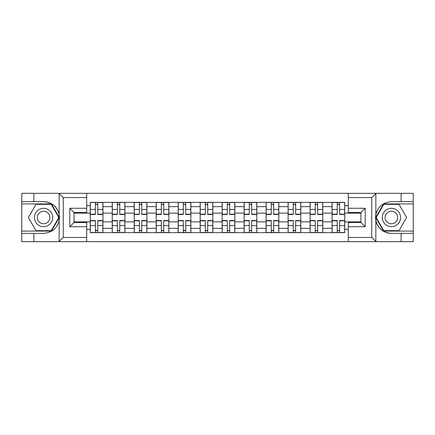 <?xml version="1.0" encoding="UTF-8"?>
<svg xmlns="http://www.w3.org/2000/svg" width="435" height="435" viewBox="0 0 435 435"><rect width="100%" height="100%" fill="white"/><g stroke="black" fill="none" stroke-linecap="round" stroke-linejoin="round"><path stroke-width="0.65" d="M371.251 241.67L413.25 241.67L413.25 203.901L383.556 203.901L375.704 217.5L383.556 231.099L413.25 231.099M86.717 241.67L348.283 241.67L348.283 222.502L360.963 222.502L360.963 212.498L348.283 212.498L348.283 193.33L86.717 193.33L86.717 212.498L74.037 212.498L74.037 222.502L86.717 222.502L86.717 241.67L58.899 241.67L63.254 237.439L86.717 237.439M58.899 241.67L21.75 241.67L21.75 233.356L33.87 233.356L33.87 241.67L63.749 241.67M63.749 193.33L21.75 193.33L21.75 231.099L51.444 231.099L59.296 217.5L51.444 203.901L21.75 203.901M348.283 193.33L413.25 193.33L413.25 201.644L401.13 201.644L401.13 193.33L371.251 193.33M112.225 232.649L112.225 206.647L102.926 206.647L102.926 232.649M102.926 206.647L102.926 202.351M112.225 206.647L112.225 202.351M124.91 202.351L124.91 232.649M134.214 232.649L134.214 202.351M146.894 202.351L146.894 232.649M156.198 232.649L156.198 202.351M168.878 202.351L168.878 232.649M178.181 232.649L178.181 202.351M190.867 202.351L190.867 232.649M200.165 232.649L200.165 202.351M212.851 202.351L212.851 232.649M222.149 232.649L222.149 202.351M234.835 202.351L234.835 232.649M244.133 232.649L244.133 202.351M256.819 202.351L256.819 232.649M266.122 232.649L266.122 202.351M278.802 202.351L278.802 232.649M288.106 232.649L288.106 202.351M300.786 202.351L300.786 232.649M310.09 232.649L310.09 202.351M322.775 202.351L322.775 232.649M332.074 232.649L332.074 202.351M332.074 221.866L322.775 221.866M310.09 221.866L300.786 221.866M288.106 221.866L278.802 221.866M266.122 221.866L256.819 221.866M244.133 221.866L234.835 221.866M222.149 221.866L212.851 221.866M200.165 221.866L190.867 221.866M178.181 221.866L168.878 221.866M156.198 221.866L146.894 221.866M134.214 221.866L124.91 221.866M112.225 221.866L102.926 221.866M332.074 213.134L322.775 213.134M310.09 213.134L300.786 213.134M288.106 213.134L278.802 213.134M266.122 213.134L256.819 213.134M244.133 213.134L234.835 213.134M222.149 213.134L212.851 213.134M200.165 213.134L190.867 213.134M178.181 213.134L168.878 213.134M156.198 213.134L146.894 213.134M134.214 213.134L124.91 213.134M112.225 213.134L102.926 213.134M74.037 221.866L90.241 221.866L90.241 213.134L74.037 213.134M86.717 205.663L90.241 205.663L90.241 213.134M360.963 213.134L344.759 213.134L344.759 202.351L90.241 202.351L90.241 205.663M344.759 205.663L348.283 205.663M348.283 229.337L344.759 229.337L344.759 221.866L360.963 221.866M90.241 221.866L90.241 232.649L344.759 232.649L344.759 229.337M90.241 229.337L86.717 229.337M344.759 213.134L344.759 221.866M97.783 230.534L95.385 230.534M95.385 204.466L97.783 204.466M119.766 230.534L117.368 230.534M117.368 204.466L119.766 204.466M141.75 230.534L139.358 230.534M139.358 204.466L141.75 204.466M163.734 230.534L161.341 230.534M161.341 204.466L163.734 204.466M185.723 230.534L183.325 230.534M183.325 204.466L185.723 204.466M207.707 230.534L205.309 230.534M205.309 204.466L207.707 204.466M229.691 230.534L227.293 230.534M227.293 204.466L229.691 204.466M251.675 230.534L249.277 230.534M249.277 204.466L251.675 204.466M273.658 230.534L271.266 230.534M271.266 204.466L273.658 204.466M295.642 230.534L293.25 230.534M293.25 204.466L295.642 204.466M317.632 230.534L315.234 230.534M315.234 204.466L317.632 204.466M339.615 230.534L337.217 230.534M337.217 204.466L339.615 204.466M97.783 214.172L102.856 214.172L102.856 214.471L97.783 214.471L97.783 202.492L102.856 202.492L100.034 202.492M102.856 214.172L102.856 202.492M95.385 204.325L97.783 204.325M93.128 202.492L90.311 202.492L90.311 214.471L95.385 214.471L95.385 202.492L93.34 202.492M90.311 202.492L99.827 202.492M95.385 220.828L90.311 220.828L90.311 220.529L95.385 220.529L95.385 232.507L90.311 232.507L93.128 232.507M90.311 220.828L90.311 232.507M97.783 230.675L95.385 230.675M100.034 232.507L102.856 232.507L102.856 220.529L97.783 220.529L97.783 232.507L99.827 232.507M102.856 232.507L93.34 232.507M119.766 214.172L124.84 214.172L124.84 214.471L119.766 214.471L119.766 202.492L124.84 202.492L122.023 202.492M124.84 214.172L124.84 202.492M117.368 204.325L119.766 204.325M115.117 202.492L112.295 202.492L112.295 214.471L117.368 214.471L117.368 202.492L115.329 202.492M112.295 202.492L121.811 202.492M141.75 214.172L146.823 214.172L146.823 214.471L141.75 214.471L141.75 202.492L146.823 202.492L144.007 202.492M146.823 214.172L146.823 202.492M139.358 204.325L141.75 204.325M137.101 202.492L134.279 202.492L134.279 214.471L139.358 214.471L139.358 202.492L137.313 202.492M134.279 202.492L143.795 202.492M33.87 233.356L43.592 233.356C51.781 232.741 56.963 228.478 59.149 220.567L59.149 214.433C56.963 206.522 51.781 202.259 43.592 201.644L21.75 201.644M21.75 233.356L21.75 231.099M86.717 197.561L63.254 197.561L58.899 193.33L33.87 193.33L33.87 201.644M58.899 193.33L86.717 193.33M43.592 201.644A15.856 15.856 0 0 1 59.149 220.567L59.149 241.545M74.037 212.498L69.807 208.267L86.717 208.267M86.717 226.733L69.807 226.733L74.037 222.502M376.101 193.33L371.746 197.561L348.283 197.561M401.13 201.644L391.408 201.644C383.219 202.259 378.037 206.522 375.851 214.433L375.851 220.567C378.037 228.478 383.219 232.741 391.408 233.356L413.25 233.356M413.25 201.644L413.25 203.901M348.283 237.439L371.746 237.439L376.101 241.67L401.13 241.67L401.13 233.356M376.101 241.67L348.283 241.67M391.408 233.356A15.856 15.856 0 0 1 375.851 214.433L375.851 193.455M360.963 222.502L365.193 226.733L348.283 226.733M348.283 208.267L365.193 208.267L360.963 212.498M34.436 217.5A9.162 9.162 0 0 0 43.592 226.662A9.162 9.162 0 0 0 52.755 217.5A9.162 9.162 0 0 0 43.592 208.338A9.162 9.162 0 0 0 34.436 217.5M37.323 217.5A6.269 6.269 0 0 0 43.592 223.769A6.269 6.269 0 0 0 49.867 217.5A6.269 6.269 0 0 0 43.592 211.231A6.269 6.269 0 0 0 37.323 217.5M51.199 204.325L58.807 217.5L51.199 230.675L35.985 230.675L28.378 217.5L35.985 204.325L51.199 204.325M382.245 217.5A9.162 9.162 0 0 0 391.408 226.662A9.162 9.162 0 0 0 400.564 217.5A9.162 9.162 0 0 0 391.408 208.338A9.162 9.162 0 0 0 382.245 217.5M385.133 217.5A6.269 6.269 0 0 0 391.408 223.769A6.269 6.269 0 0 0 397.677 217.5A6.269 6.269 0 0 0 391.408 211.231A6.269 6.269 0 0 0 385.133 217.5M399.015 204.325L406.622 217.5L399.015 230.675L383.8 230.675L376.193 217.5L383.8 204.325L399.015 204.325M117.368 220.828L112.295 220.828L112.295 220.529L117.368 220.529L117.368 232.507L112.295 232.507L115.117 232.507M112.295 220.828L112.295 232.507M119.766 230.675L117.368 230.675M122.023 232.507L124.84 232.507L124.84 220.529L119.766 220.529L119.766 232.507L121.811 232.507M124.84 232.507L115.329 232.507M139.358 220.828L134.279 220.828L134.279 220.529L139.358 220.529L139.358 232.507L134.279 232.507L137.101 232.507M134.279 220.828L134.279 232.507M141.75 230.675L139.358 230.675M144.007 232.507L146.823 232.507L146.823 220.529L141.75 220.529L141.75 232.507L143.795 232.507M146.823 232.507L137.313 232.507M163.734 214.172L168.807 214.172L168.807 214.471L163.734 214.471L163.734 202.492L168.807 202.492L165.991 202.492M168.807 214.172L168.807 202.492M161.341 204.325L163.734 204.325M159.085 202.492L156.268 202.492L156.268 214.471L161.341 214.471L161.341 202.492L159.297 202.492M156.268 202.492L165.778 202.492M185.723 214.172L190.796 214.172L190.796 214.471L185.723 214.471L185.723 202.492L190.796 202.492L187.974 202.492M190.796 214.172L190.796 202.492M183.325 204.325L185.723 204.325M181.069 202.492L178.252 202.492L178.252 214.471L183.325 214.471L183.325 202.492L181.281 202.492M178.252 202.492L187.762 202.492M207.707 214.172L212.78 214.172L212.78 214.471L207.707 214.471L207.707 202.492L212.78 202.492L209.958 202.492M212.78 214.172L212.78 202.492M205.309 204.325L207.707 204.325M203.053 202.492L200.236 202.492L200.236 214.471L205.309 214.471L205.309 202.492L203.265 202.492M200.236 202.492L209.752 202.492M161.341 220.828L156.268 220.828L156.268 220.529L161.341 220.529L161.341 232.507L156.268 232.507L159.085 232.507M156.268 220.828L156.268 232.507M163.734 230.675L161.341 230.675M165.991 232.507L168.807 232.507L168.807 220.529L163.734 220.529L163.734 232.507L165.778 232.507M168.807 232.507L159.297 232.507M183.325 220.828L178.252 220.828L178.252 220.529L183.325 220.529L183.325 232.507L178.252 232.507L181.069 232.507M178.252 220.828L178.252 232.507M185.723 230.675L183.325 230.675M187.974 232.507L190.796 232.507L190.796 220.529L185.723 220.529L185.723 232.507L187.762 232.507M190.796 232.507L181.281 232.507M205.309 220.828L200.236 220.828L200.236 220.529L205.309 220.529L205.309 232.507L200.236 232.507L203.053 232.507M200.236 220.828L200.236 232.507M207.707 230.675L205.309 230.675M209.958 232.507L212.78 232.507L212.78 220.529L207.707 220.529L207.707 232.507L209.752 232.507M212.78 232.507L203.265 232.507M229.691 214.172L234.764 214.172L234.764 214.471L229.691 214.471L229.691 202.492L234.764 202.492L231.947 202.492M234.764 214.172L234.764 202.492M227.293 204.325L229.691 204.325M225.042 202.492L222.22 202.492L222.22 214.471L227.293 214.471L227.293 202.492L225.248 202.492M222.22 202.492L231.735 202.492M227.293 220.828L222.22 220.828L222.22 220.529L227.293 220.529L227.293 232.507L222.22 232.507L225.042 232.507M222.22 220.828L222.22 232.507M229.691 230.675L227.293 230.675M231.947 232.507L234.764 232.507L234.764 220.529L229.691 220.529L229.691 232.507L231.735 232.507M234.764 232.507L225.248 232.507M251.675 214.172L256.748 214.172L256.748 214.471L251.675 214.471L251.675 202.492L256.748 202.492L253.931 202.492M256.748 214.172L256.748 202.492M249.277 204.325L251.675 204.325M247.026 202.492L244.204 202.492L244.204 214.471L249.277 214.471L249.277 202.492L247.238 202.492M244.204 202.492L253.719 202.492M249.277 220.828L244.204 220.828L244.204 220.529L249.277 220.529L249.277 232.507L244.204 232.507L247.026 232.507M244.204 220.828L244.204 232.507M251.675 230.675L249.277 230.675M253.931 232.507L256.748 232.507L256.748 220.529L251.675 220.529L251.675 232.507L253.719 232.507M256.748 232.507L247.238 232.507M273.658 214.172L278.732 214.172L278.732 214.471L273.658 214.471L273.658 202.492L278.732 202.492L275.915 202.492M278.732 214.172L278.732 202.492M271.266 204.325L273.658 204.325M269.009 202.492L266.193 202.492L266.193 214.471L271.266 214.471L271.266 202.492L269.221 202.492M266.193 202.492L275.703 202.492M271.266 220.828L266.193 220.828L266.193 220.529L271.266 220.529L271.266 232.507L266.193 232.507L269.009 232.507M266.193 220.828L266.193 232.507M273.658 230.675L271.266 230.675M275.915 232.507L278.732 232.507L278.732 220.529L273.658 220.529L273.658 232.507L275.703 232.507M278.732 232.507L269.221 232.507M295.642 214.172L300.721 214.172L300.721 214.471L295.642 214.471L295.642 202.492L300.721 202.492L297.899 202.492M300.721 214.172L300.721 202.492M293.25 204.325L295.642 204.325M290.993 202.492L288.177 202.492L288.177 214.471L293.25 214.471L293.25 202.492L291.205 202.492M288.177 202.492L297.687 202.492M293.25 220.828L288.177 220.828L288.177 220.529L293.25 220.529L293.25 232.507L288.177 232.507L290.993 232.507M288.177 220.828L288.177 232.507M295.642 230.675L293.25 230.675M297.899 232.507L300.721 232.507L300.721 220.529L295.642 220.529L295.642 232.507L297.687 232.507M300.721 232.507L291.205 232.507M317.632 214.172L322.705 214.172L322.705 214.471L317.632 214.471L317.632 202.492L322.705 202.492L319.883 202.492M322.705 214.172L322.705 202.492M315.234 204.325L317.632 204.325M312.977 202.492L310.16 202.492L310.16 214.471L315.234 214.471L315.234 202.492L313.189 202.492M310.16 202.492L319.671 202.492M315.234 220.828L310.16 220.828L310.16 220.529L315.234 220.529L315.234 232.507L310.16 232.507L312.977 232.507M310.16 220.828L310.16 232.507M317.632 230.675L315.234 230.675M319.883 232.507L322.705 232.507L322.705 220.529L317.632 220.529L317.632 232.507L319.671 232.507M322.705 232.507L313.189 232.507M339.615 214.172L344.689 214.172L344.689 214.471L339.615 214.471L339.615 202.492L344.689 202.492L341.872 202.492M344.689 214.172L344.689 202.492M337.217 204.325L339.615 204.325M334.966 202.492L332.144 202.492L332.144 214.471L337.217 214.471L337.217 202.492L335.173 202.492M332.144 202.492L341.66 202.492M337.217 220.828L332.144 220.828L332.144 220.529L337.217 220.529L337.217 232.507L332.144 232.507L334.966 232.507M332.144 220.828L332.144 232.507M339.615 230.675L337.217 230.675M341.872 232.507L344.689 232.507L344.689 220.529L339.615 220.529L339.615 232.507L341.66 232.507M344.689 232.507L335.173 232.507M310.09 206.647L300.786 206.647M288.106 206.647L278.802 206.647M266.122 206.647L256.819 206.647M244.133 206.647L234.835 206.647M222.149 206.647L212.851 206.647M200.165 206.647L190.867 206.647M178.181 206.647L168.878 206.647M156.198 206.647L146.894 206.647M134.214 206.647L124.91 206.647M332.074 206.647L322.775 206.647M310.09 228.353L300.786 228.353M288.106 228.353L278.802 228.353M266.122 228.353L256.819 228.353M244.133 228.353L234.835 228.353M222.149 228.353L212.851 228.353M200.165 228.353L190.867 228.353M178.181 228.353L168.878 228.353M156.198 228.353L146.894 228.353M134.214 228.353L124.91 228.353M112.225 228.353L102.926 228.353M332.074 228.353L322.775 228.353M97.783 209.414L102.856 209.414M90.311 214.172L95.385 214.172M90.311 209.414L95.385 209.414M95.385 225.586L90.311 225.586M102.856 220.828L97.783 220.828M102.856 225.586L97.783 225.586M119.766 209.414L124.84 209.414M112.295 214.172L117.368 214.172M112.295 209.414L117.368 209.414M141.75 209.414L146.823 209.414M134.279 214.172L139.358 214.172M134.279 209.414L139.358 209.414M59.149 214.433L59.149 193.455M63.254 197.561L63.254 237.439M69.807 226.733L69.807 208.267M375.851 220.567L375.851 241.545M371.746 237.439L371.746 197.561M365.193 208.267L365.193 226.733M117.368 225.586L112.295 225.586M124.84 220.828L119.766 220.828M124.84 225.586L119.766 225.586M139.358 225.586L134.279 225.586M146.823 220.828L141.75 220.828M146.823 225.586L141.75 225.586M163.734 209.414L168.807 209.414M156.268 214.172L161.341 214.172M156.268 209.414L161.341 209.414M185.723 209.414L190.796 209.414M178.252 214.172L183.325 214.172M178.252 209.414L183.325 209.414M207.707 209.414L212.78 209.414M200.236 214.172L205.309 214.172M200.236 209.414L205.309 209.414M161.341 225.586L156.268 225.586M168.807 220.828L163.734 220.828M168.807 225.586L163.734 225.586M183.325 225.586L178.252 225.586M190.796 220.828L185.723 220.828M190.796 225.586L185.723 225.586M205.309 225.586L200.236 225.586M212.78 220.828L207.707 220.828M212.78 225.586L207.707 225.586M229.691 209.414L234.764 209.414M222.22 214.172L227.293 214.172M222.22 209.414L227.293 209.414M227.293 225.586L222.22 225.586M234.764 220.828L229.691 220.828M234.764 225.586L229.691 225.586M251.675 209.414L256.748 209.414M244.204 214.172L249.277 214.172M244.204 209.414L249.277 209.414M249.277 225.586L244.204 225.586M256.748 220.828L251.675 220.828M256.748 225.586L251.675 225.586M273.658 209.414L278.732 209.414M266.193 214.172L271.266 214.172M266.193 209.414L271.266 209.414M271.266 225.586L266.193 225.586M278.732 220.828L273.658 220.828M278.732 225.586L273.658 225.586M295.642 209.414L300.721 209.414M288.177 214.172L293.25 214.172M288.177 209.414L293.25 209.414M293.25 225.586L288.177 225.586M300.721 220.828L295.642 220.828M300.721 225.586L295.642 225.586M317.632 209.414L322.705 209.414M310.16 214.172L315.234 214.172M310.16 209.414L315.234 209.414M315.234 225.586L310.16 225.586M322.705 220.828L317.632 220.828M322.705 225.586L317.632 225.586M339.615 209.414L344.689 209.414M332.144 214.172L337.217 214.172M332.144 209.414L337.217 209.414M337.217 225.586L332.144 225.586M344.689 220.828L339.615 220.828M344.689 225.586L339.615 225.586"/></g></svg>
